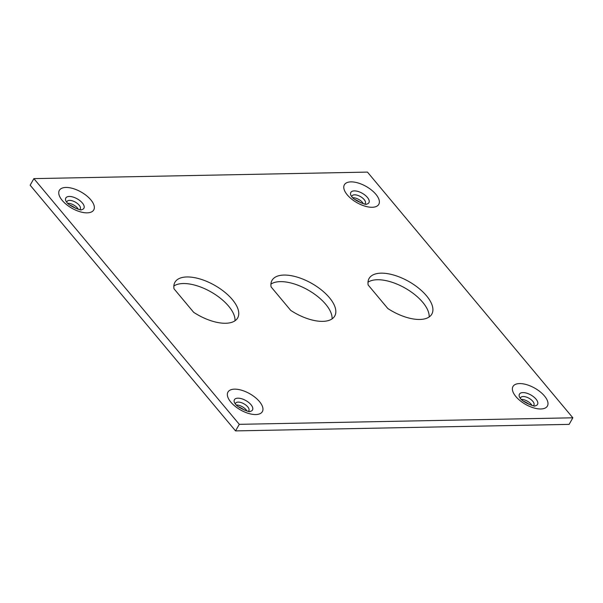<?xml version="1.0" encoding="UTF-8"?>
<svg xmlns="http://www.w3.org/2000/svg" width="603" height="603" viewBox="0 0 603 603"><rect width="100%" height="100%" fill="white"/><g stroke="black" fill="none" stroke-linecap="round" stroke-linejoin="round"><path stroke-width="0.9" d="M232.366 299.601A36.074 17.005 29.6 0 0 200.211 279.046A36.074 17.005 29.6 0 0 174.923 282.294A36.074 17.005 29.6 0 0 174.003 288.792L193.661 312.309A36.074 17.005 29.6 0 0 237.657 317.932A36.074 17.005 29.6 0 0 232.366 299.601M173.845 286.026A36.074 17.005 -150.4 0 1 228.635 306.173A36.074 17.005 -150.4 0 1 235.004 320.773M426.517 295.802A36.074 17.005 29.6 0 0 394.362 275.247A36.074 17.005 29.6 0 0 369.074 278.496A36.074 17.005 29.6 0 0 368.154 284.993L387.812 308.51A36.074 17.005 29.6 0 0 431.808 314.133A36.074 17.005 29.6 0 0 426.517 295.802M367.996 282.227A36.074 17.005 -150.4 0 1 422.786 302.374A36.074 17.005 -150.4 0 1 429.155 316.974M329.442 297.701A36.074 17.005 29.6 0 0 297.287 277.146A36.074 17.005 29.6 0 0 271.998 280.395A36.074 17.005 29.6 0 0 271.079 286.892L290.736 310.409A36.074 17.005 29.6 0 0 334.733 316.032A36.074 17.005 29.6 0 0 329.442 297.701M270.92 284.126A36.074 17.005 -150.4 0 1 325.71 304.274A36.074 17.005 -150.4 0 1 332.08 318.874M531.974 405.42A7.605 3.588 29.6 0 0 531.13 404.191A7.605 3.588 29.6 0 0 521.55 399.42A7.605 3.588 29.6 0 0 521.422 399.427M520.434 398.395A7.605 3.588 -150.4 0 1 520.66 397.641A7.605 3.588 -150.4 0 1 523.193 396.518A7.605 3.588 -150.4 0 1 532.781 401.289A7.605 3.588 -150.4 0 1 533.896 405.156A7.605 3.588 -150.4 0 1 533.361 405.736M363.36 203.716A7.605 3.588 29.6 0 0 362.516 202.487A7.605 3.588 29.6 0 0 352.936 197.716A7.605 3.588 29.6 0 0 352.808 197.716M351.828 196.691A7.605 3.588 -150.4 0 1 352.054 195.937A7.605 3.588 -150.4 0 1 354.587 194.814A7.605 3.588 -150.4 0 1 364.167 199.585A7.605 3.588 -150.4 0 1 365.282 203.452A7.605 3.588 -150.4 0 1 364.747 204.033M246.944 410.997A7.605 3.588 29.6 0 0 246.099 409.769A7.605 3.588 29.6 0 0 236.519 404.997A7.605 3.588 29.6 0 0 236.391 404.997M235.411 403.972A7.605 3.588 -150.4 0 1 235.637 403.219A7.605 3.588 -150.4 0 1 238.17 402.095A7.605 3.588 -150.4 0 1 247.75 406.867A7.605 3.588 -150.4 0 1 248.866 410.733A7.605 3.588 -150.4 0 1 248.33 411.314M529.283 404.47A11.774 5.555 29.6 0 0 523.608 401.244M360.677 202.766A11.774 5.555 29.6 0 0 354.994 199.54M244.26 410.048A11.774 5.555 29.6 0 0 238.577 406.821M78.33 209.294A7.605 3.588 29.6 0 0 77.486 208.065A7.605 3.588 29.6 0 0 67.905 203.294A7.605 3.588 29.6 0 0 67.777 203.294M66.797 202.269A7.605 3.588 -150.4 0 1 67.023 201.515A7.605 3.588 -150.4 0 1 69.556 200.392A7.605 3.588 -150.4 0 1 79.136 205.163A7.605 3.588 -150.4 0 1 80.252 209.03A7.605 3.588 -150.4 0 1 79.717 209.61M75.646 208.344A11.774 5.555 29.6 0 0 69.971 205.118M572.85 417.804L367.453 172.096L33.881 178.624L239.285 424.331L572.85 417.804L569.119 424.376L235.547 430.904L30.15 185.196L33.881 178.624M239.285 424.331L235.547 430.904M522.914 392.591A10.394 4.899 -150.4 0 1 536.007 399.111A10.394 4.899 -150.4 0 1 534.846 405.879C536.022 407.304 522.221 402.163 520.291 398.221L519.552 397.189A10.394 4.899 -150.4 0 1 522.914 392.591M544.494 395.998A19.793 9.331 29.6 0 0 519.567 383.576A19.793 9.331 29.6 0 0 515.882 396.555A19.793 9.331 29.6 0 0 540.801 408.977A19.793 9.331 29.6 0 0 544.494 395.998M354.3 190.887A10.394 4.899 -150.4 0 1 367.393 197.407A10.394 4.899 -150.4 0 1 366.232 204.176C367.408 205.6 353.614 200.452 351.677 196.518L350.946 195.485A10.394 4.899 -150.4 0 1 354.3 190.887M375.88 194.294A19.793 9.331 29.6 0 0 350.961 181.872A19.793 9.331 29.6 0 0 347.268 194.852A19.793 9.331 29.6 0 0 372.194 207.274A19.793 9.331 29.6 0 0 375.88 194.294M237.884 398.168A10.394 4.899 -150.4 0 1 250.976 404.688A10.394 4.899 -150.4 0 1 249.815 411.457C250.991 412.882 237.198 407.741 235.26 403.799L234.522 402.766A10.394 4.899 -150.4 0 1 237.884 398.168M259.463 401.575A19.793 9.331 29.6 0 0 234.544 389.154A19.793 9.331 29.6 0 0 230.851 402.133A19.793 9.331 29.6 0 0 255.778 414.555A19.793 9.331 29.6 0 0 259.463 401.575M81.194 209.754L81.209 209.746C82.377 211.178 68.584 206.03 66.647 202.095L65.915 201.063A10.394 4.899 -150.4 0 1 69.277 196.465A10.394 4.899 -150.4 0 1 82.362 202.985A10.394 4.899 -150.4 0 1 81.209 209.754M90.849 199.872A19.793 9.331 29.6 0 0 65.931 187.45A19.793 9.331 29.6 0 0 62.245 200.43A19.793 9.331 29.6 0 0 87.164 212.851A19.793 9.331 29.6 0 0 90.849 199.872"/></g></svg>
